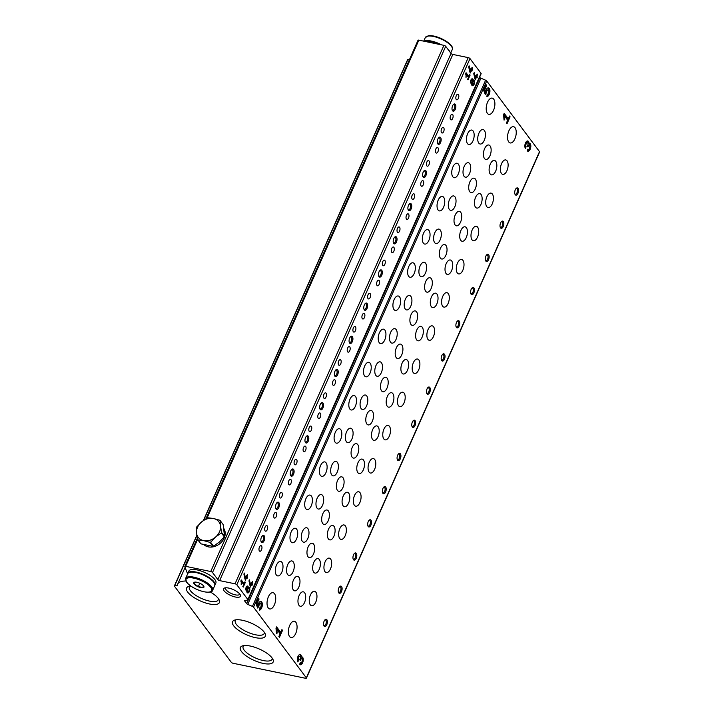 <?xml version="1.0" encoding="UTF-8"?>
<svg xmlns="http://www.w3.org/2000/svg" width="714" height="714" viewBox="0 0 714 714"><rect width="100%" height="100%" fill="white"/><g stroke="black" fill="none" stroke-linecap="round" stroke-linejoin="round"><path stroke-width="1.07" d="M267.25 525.95A2.856 1.41 -78.3 0 1 267.402 529.252A2.856 1.41 -78.3 0 1 265.59 531.198A2.856 1.41 -78.3 0 1 264.787 528.11A2.856 1.41 -78.3 0 1 266.75 525.602A2.856 1.41 -78.3 0 1 267.25 525.95M355.483 326.851A2.856 1.41 -78.3 0 1 355.634 330.154A2.856 1.41 -78.3 0 1 353.814 332.099A2.856 1.41 -78.3 0 1 353.011 329.011A2.856 1.41 -78.3 0 1 354.974 326.503A2.856 1.41 -78.3 0 1 355.483 326.851M340.774 360.034A2.856 1.41 -78.3 0 1 340.926 363.337A2.856 1.41 -78.3 0 1 339.114 365.282A2.856 1.41 -78.3 0 1 338.311 362.194A2.856 1.41 -78.3 0 1 340.275 359.686A2.856 1.41 -78.3 0 1 340.774 360.034M326.075 393.218A2.856 1.41 -78.3 0 1 326.218 396.52A2.856 1.41 -78.3 0 1 324.406 398.466A2.856 1.41 -78.3 0 1 323.603 395.377A2.856 1.41 -78.3 0 1 325.566 392.87A2.856 1.41 -78.3 0 1 326.075 393.218M311.366 426.401A2.856 1.41 -78.3 0 1 311.518 429.703A2.856 1.41 -78.3 0 1 309.706 431.649A2.856 1.41 -78.3 0 1 308.903 428.561A2.856 1.41 -78.3 0 1 310.867 426.053A2.856 1.41 -78.3 0 1 311.366 426.401M296.667 459.584A2.856 1.41 -78.3 0 1 296.81 462.886A2.856 1.41 -78.3 0 1 294.998 464.832A2.856 1.41 -78.3 0 1 294.195 461.744A2.856 1.41 -78.3 0 1 296.158 459.236A2.856 1.41 -78.3 0 1 296.667 459.584M281.959 492.767A2.856 1.41 -78.3 0 1 282.11 496.069A2.856 1.41 -78.3 0 1 280.29 498.015A2.856 1.41 -78.3 0 1 279.486 494.927A2.856 1.41 -78.3 0 1 281.45 492.419A2.856 1.41 -78.3 0 1 281.959 492.767M239.663 593.923A7.622 2.66 23.9 0 1 239.574 594.262A7.622 2.66 23.9 0 1 231.532 593.602A7.622 2.66 23.9 0 1 225.642 588.086A7.622 2.66 23.9 0 1 225.838 587.792M480.879 73.872A1.473 0.518 -156.1 0 0 481.138 73.72A1.473 0.518 -156.1 0 0 481.049 73.381L469.999 58.593A1.473 0.518 -156.1 0 0 468.214 57.62L452.828 54.434A1.473 0.518 -156.1 0 1 451.034 53.452L217.859 579.643L212.522 572.503A1.473 0.518 -156.1 0 0 210.737 571.53L185.658 566.327A1.473 0.518 -156.1 0 0 184.837 566.452A1.473 0.518 -156.1 0 0 184.846 566.621A442.564 154.26 -156.1 0 0 187.648 573.877M451.034 53.452L445.697 46.312A1.473 0.518 -156.1 0 0 443.912 45.339L418.832 40.145A1.473 0.518 -156.1 0 0 418.02 40.261A1.473 0.518 -156.1 0 0 418.02 40.43M185.872 581.035A27.659 9.639 -156.1 0 0 177.715 584.079A27.659 9.639 -156.1 0 0 177.429 585.159A1.473 0.518 -156.1 0 1 177.42 585.221A1.473 0.518 -156.1 0 1 177.161 585.373L174.662 585.775A1.473 0.518 -156.1 0 0 174.403 585.917A1.473 0.518 -156.1 0 0 174.493 586.256L231.282 662.297A1.473 0.518 -156.1 0 0 233.076 663.27L305.61 678.3A1.473 0.518 -156.1 0 0 306.422 678.184A1.473 0.518 -156.1 0 0 306.333 677.845L253.532 607.15A1.473 0.518 -156.1 0 0 252.435 606.4L247.749 604.383A1.473 0.518 -156.1 0 1 246.66 603.633L244.697 601.01A1.473 0.518 -156.1 0 1 244.599 600.67A1.473 0.518 -156.1 0 1 244.857 600.519L247.704 600.063A1.473 0.518 -156.1 0 0 247.963 599.912A1.473 0.518 -156.1 0 0 247.874 599.573L236.825 584.784A1.473 0.518 -156.1 0 0 235.031 583.811L219.644 580.616A1.473 0.518 -156.1 0 1 217.859 579.643M409.577 59.298L407.837 59.583A1.473 0.518 -156.1 0 0 407.578 59.735L203.401 520.479M306.422 678.184L539.597 151.993A1.473 0.518 -156.1 0 0 539.507 151.654L486.707 80.959A1.473 0.518 -156.1 0 0 485.618 80.209L480.924 78.192L247.749 604.383M527.173 150.725A4.034 1.99 101.7 0 0 527.887 151.225A4.034 1.99 101.7 0 0 530.663 147.673A4.034 1.99 101.7 0 0 529.529 143.318A4.034 1.99 101.7 0 0 529.056 143.327A4.034 1.99 101.7 0 0 527.771 140.97A4.034 1.99 101.7 0 0 525.209 143.719A4.034 1.99 101.7 0 0 525.424 148.378L526.138 146.763A2.151 1.062 101.7 0 1 526.022 144.282A2.151 1.062 101.7 0 1 527.396 142.809A2.151 1.062 101.7 0 1 527.771 143.077A1.615 0.794 101.7 0 1 527.744 145.245L527.334 146.165L527.923 146.95L528.333 146.022A1.615 0.794 101.7 0 1 529.244 145.228A1.615 0.794 101.7 0 1 529.529 145.424A2.151 1.062 101.7 0 1 529.636 147.914A2.151 1.062 101.7 0 1 528.271 149.378A2.151 1.062 101.7 0 1 527.887 149.11L527.173 150.725M504.191 113.339L503.575 114.722L504.048 120.113L504.736 119.55L504.414 115.838L507.663 120.193L506.44 122.969L507.02 123.745L510.091 116.828L509.51 116.043L508.279 118.81L504.191 113.339M486.073 84.663L483.619 90.205L485.252 94.471L486.484 92.677A2.151 1.062 101.7 0 1 488.046 90.125A2.151 1.062 101.7 0 1 488.644 92.454A2.151 1.062 101.7 0 1 487.171 94.346A2.151 1.062 101.7 0 1 487.135 94.337L486.903 96.604A4.445 2.196 101.7 0 0 489.795 92.49A4.445 2.196 101.7 0 0 488.51 87.884A4.445 2.196 101.7 0 0 485.44 91.883L484.681 89.902L486.653 85.448L486.073 84.663M299.603 664.279A4.034 1.99 101.7 0 0 300.317 664.77A4.034 1.99 101.7 0 0 303.093 661.218A4.034 1.99 101.7 0 0 301.951 656.862A4.034 1.99 101.7 0 0 301.486 656.871A4.034 1.99 101.7 0 0 300.201 654.515A4.034 1.99 101.7 0 0 297.64 657.264A4.034 1.99 101.7 0 0 297.845 661.932L298.568 660.316A2.151 1.062 101.7 0 1 298.452 657.826A2.151 1.062 101.7 0 1 299.818 656.362A2.151 1.062 101.7 0 1 300.201 656.621A1.615 0.794 101.7 0 1 300.175 658.79L299.764 659.709L300.344 660.495L300.755 659.575A1.615 0.794 101.7 0 1 301.665 658.772A1.615 0.794 101.7 0 1 301.951 658.968A2.151 1.062 101.7 0 1 302.067 661.459A2.151 1.062 101.7 0 1 300.701 662.922A2.151 1.062 101.7 0 1 300.317 662.663L299.603 664.279M276.613 626.883L276.006 628.266L276.479 633.666L277.166 633.104L276.836 629.382L280.093 633.746L278.862 636.513L279.451 637.299L282.521 630.373L281.932 629.596L280.709 632.363L276.613 626.883M258.495 598.216L256.04 603.749L257.674 608.025L258.905 606.222A2.151 1.062 101.7 0 1 260.467 603.678A2.151 1.062 101.7 0 1 261.074 605.999A2.151 1.062 101.7 0 1 259.593 607.891L259.325 610.158A4.445 2.196 101.7 0 0 262.216 606.034A4.445 2.196 101.7 0 0 260.931 601.438A4.445 2.196 101.7 0 0 257.861 605.436L257.111 603.455L259.084 599.001L258.495 598.216M274.524 593.718A8.3 4.097 -78.3 0 1 274.961 603.312A8.3 4.097 -78.3 0 1 269.696 608.953A8.3 4.097 -78.3 0 1 267.366 600.001A8.3 4.097 -78.3 0 1 273.06 592.709A8.3 4.097 -78.3 0 1 274.524 593.718M493.695 99.13A8.3 4.097 -78.3 0 1 494.133 108.724A8.3 4.097 -78.3 0 1 488.867 114.374A8.3 4.097 -78.3 0 1 486.537 105.413A8.3 4.097 -78.3 0 1 492.232 98.121A8.3 4.097 -78.3 0 1 493.695 99.13M515.044 127.717A8.3 4.097 -78.3 0 1 515.472 137.302A8.3 4.097 -78.3 0 1 510.207 142.952A8.3 4.097 -78.3 0 1 507.877 133.991A8.3 4.097 -78.3 0 1 513.58 126.699A8.3 4.097 -78.3 0 1 515.044 127.717M295.873 622.305A8.3 4.097 -78.3 0 1 296.31 631.89A8.3 4.097 -78.3 0 1 291.035 637.54A8.3 4.097 -78.3 0 1 288.706 628.579A8.3 4.097 -78.3 0 1 294.409 621.287A8.3 4.097 -78.3 0 1 295.873 622.305M307.921 528.663A7.372 3.641 -78.3 0 1 308.314 537.187A7.372 3.641 -78.3 0 1 303.628 542.212A7.372 3.641 -78.3 0 1 301.558 534.25A7.372 3.641 -78.3 0 1 306.618 527.762A7.372 3.641 -78.3 0 1 307.921 528.663M322.63 495.48A7.372 3.641 -78.3 0 1 323.014 504.004A7.372 3.641 -78.3 0 1 318.337 509.028A7.372 3.641 -78.3 0 1 316.266 501.067A7.372 3.641 -78.3 0 1 321.327 494.579A7.372 3.641 -78.3 0 1 322.63 495.48M337.338 462.297A7.372 3.641 -78.3 0 1 337.722 470.821A7.372 3.641 -78.3 0 1 333.036 475.845A7.372 3.641 -78.3 0 1 330.966 467.884A7.372 3.641 -78.3 0 1 336.026 461.396A7.372 3.641 -78.3 0 1 337.338 462.297M352.038 429.114A7.372 3.641 -78.3 0 1 352.421 437.637A7.372 3.641 -78.3 0 1 347.745 442.662A7.372 3.641 -78.3 0 1 345.674 434.701A7.372 3.641 -78.3 0 1 350.735 428.213A7.372 3.641 -78.3 0 1 352.038 429.114M366.746 395.931A7.372 3.641 -78.3 0 1 367.13 404.454A7.372 3.641 -78.3 0 1 362.444 409.479A7.372 3.641 -78.3 0 1 360.374 401.518A7.372 3.641 -78.3 0 1 365.443 395.029A7.372 3.641 -78.3 0 1 366.746 395.931M381.446 362.748A7.372 3.641 -78.3 0 1 381.829 371.271A7.372 3.641 -78.3 0 1 377.153 376.296A7.372 3.641 -78.3 0 1 375.082 368.335A7.372 3.641 -78.3 0 1 380.143 361.846A7.372 3.641 -78.3 0 1 381.446 362.748M396.154 329.565A7.372 3.641 -78.3 0 1 396.538 338.088A7.372 3.641 -78.3 0 1 391.861 343.113A7.372 3.641 -78.3 0 1 389.782 335.152A7.372 3.641 -78.3 0 1 394.851 328.663A7.372 3.641 -78.3 0 1 396.154 329.565M410.862 296.381A7.372 3.641 -78.3 0 1 411.246 304.905A7.372 3.641 -78.3 0 1 406.561 309.93A7.372 3.641 -78.3 0 1 404.49 301.968A7.372 3.641 -78.3 0 1 409.55 295.48A7.372 3.641 -78.3 0 1 410.862 296.381M425.562 263.198A7.372 3.641 -78.3 0 1 425.946 271.722A7.372 3.641 -78.3 0 1 421.269 276.746A7.372 3.641 -78.3 0 1 419.198 268.785A7.372 3.641 -78.3 0 1 424.259 262.297A7.372 3.641 -78.3 0 1 425.562 263.198M440.27 230.015A7.372 3.641 -78.3 0 1 440.654 238.538A7.372 3.641 -78.3 0 1 435.968 243.563A7.372 3.641 -78.3 0 1 433.898 235.602A7.372 3.641 -78.3 0 1 438.967 229.114A7.372 3.641 -78.3 0 1 440.27 230.015M454.97 196.832A7.372 3.641 -78.3 0 1 455.353 205.355A7.372 3.641 -78.3 0 1 450.677 210.38A7.372 3.641 -78.3 0 1 448.606 202.419A7.372 3.641 -78.3 0 1 453.667 195.931A7.372 3.641 -78.3 0 1 454.97 196.832M469.678 163.649A7.372 3.641 -78.3 0 1 470.062 172.172A7.372 3.641 -78.3 0 1 465.376 177.197A7.372 3.641 -78.3 0 1 463.306 169.236A7.372 3.641 -78.3 0 1 468.375 162.747A7.372 3.641 -78.3 0 1 469.678 163.649M484.387 130.466A7.372 3.641 -78.3 0 1 484.77 138.989A7.372 3.641 -78.3 0 1 480.085 144.014A7.372 3.641 -78.3 0 1 478.014 136.053A7.372 3.641 -78.3 0 1 483.075 129.564A7.372 3.641 -78.3 0 1 484.387 130.466M293.222 561.847A7.372 3.641 -78.3 0 1 293.606 570.37A7.372 3.641 -78.3 0 1 288.92 575.395A7.372 3.641 -78.3 0 1 286.849 567.434A7.372 3.641 -78.3 0 1 291.919 560.945A7.372 3.641 -78.3 0 1 293.222 561.847M296.649 529.172A7.372 3.641 -78.3 0 1 297.033 537.696A7.372 3.641 -78.3 0 1 292.347 542.72A7.372 3.641 -78.3 0 1 290.277 534.759A7.372 3.641 -78.3 0 1 295.346 528.271A7.372 3.641 -78.3 0 1 296.649 529.172M311.349 495.989A7.372 3.641 -78.3 0 1 311.732 504.512A7.372 3.641 -78.3 0 1 307.056 509.537A7.372 3.641 -78.3 0 1 304.985 501.576A7.372 3.641 -78.3 0 1 310.046 495.088A7.372 3.641 -78.3 0 1 311.349 495.989M326.057 462.806A7.372 3.641 -78.3 0 1 326.441 471.329A7.372 3.641 -78.3 0 1 321.755 476.354A7.372 3.641 -78.3 0 1 319.685 468.393A7.372 3.641 -78.3 0 1 324.754 461.904A7.372 3.641 -78.3 0 1 326.057 462.806M340.757 429.623A7.372 3.641 -78.3 0 1 341.149 438.146A7.372 3.641 -78.3 0 1 336.464 443.171A7.372 3.641 -78.3 0 1 334.393 435.21A7.372 3.641 -78.3 0 1 339.453 428.721A7.372 3.641 -78.3 0 1 340.757 429.623M355.465 396.44A7.372 3.641 -78.3 0 1 355.849 404.963A7.372 3.641 -78.3 0 1 351.172 409.988A7.372 3.641 -78.3 0 1 349.101 402.027A7.372 3.641 -78.3 0 1 354.162 395.538A7.372 3.641 -78.3 0 1 355.465 396.44M370.173 363.256A7.372 3.641 -78.3 0 1 370.557 371.78A7.372 3.641 -78.3 0 1 365.871 376.805A7.372 3.641 -78.3 0 1 363.801 368.843A7.372 3.641 -78.3 0 1 368.87 362.355A7.372 3.641 -78.3 0 1 370.173 363.256M384.873 330.073A7.372 3.641 -78.3 0 1 385.257 338.597A7.372 3.641 -78.3 0 1 380.58 343.621A7.372 3.641 -78.3 0 1 378.509 335.66A7.372 3.641 -78.3 0 1 383.57 329.172A7.372 3.641 -78.3 0 1 384.873 330.073M399.581 296.89A7.372 3.641 -78.3 0 1 399.965 305.413A7.372 3.641 -78.3 0 1 395.279 310.438A7.372 3.641 -78.3 0 1 393.209 302.477A7.372 3.641 -78.3 0 1 398.278 295.989A7.372 3.641 -78.3 0 1 399.581 296.89M414.281 263.707A7.372 3.641 -78.3 0 1 414.673 272.23A7.372 3.641 -78.3 0 1 409.988 277.255A7.372 3.641 -78.3 0 1 407.917 269.294A7.372 3.641 -78.3 0 1 412.978 262.806A7.372 3.641 -78.3 0 1 414.281 263.707M428.989 230.524A7.372 3.641 -78.3 0 1 429.373 239.047A7.372 3.641 -78.3 0 1 424.696 244.072A7.372 3.641 -78.3 0 1 422.626 236.111A7.372 3.641 -78.3 0 1 427.686 229.622A7.372 3.641 -78.3 0 1 428.989 230.524M443.697 197.341A7.372 3.641 -78.3 0 1 444.081 205.864A7.372 3.641 -78.3 0 1 439.396 210.889A7.372 3.641 -78.3 0 1 437.325 202.928A7.372 3.641 -78.3 0 1 442.385 196.439A7.372 3.641 -78.3 0 1 443.697 197.341M458.397 164.158A7.372 3.641 -78.3 0 1 458.781 172.681A7.372 3.641 -78.3 0 1 454.104 177.706A7.372 3.641 -78.3 0 1 452.033 169.745A7.372 3.641 -78.3 0 1 457.094 163.256A7.372 3.641 -78.3 0 1 458.397 164.158M473.105 130.974A7.372 3.641 -78.3 0 1 473.489 139.498A7.372 3.641 -78.3 0 1 468.803 144.523A7.372 3.641 -78.3 0 1 466.733 136.561A7.372 3.641 -78.3 0 1 471.802 130.073A7.372 3.641 -78.3 0 1 473.105 130.974M281.941 562.355A7.372 3.641 -78.3 0 1 282.325 570.879A7.372 3.641 -78.3 0 1 277.648 575.903A7.372 3.641 -78.3 0 1 275.577 567.942A7.372 3.641 -78.3 0 1 280.638 561.454A7.372 3.641 -78.3 0 1 281.941 562.355M330.609 559.035A7.372 3.641 -78.3 0 1 330.993 567.559A7.372 3.641 -78.3 0 1 326.307 572.574A7.372 3.641 -78.3 0 1 324.236 564.613A7.372 3.641 -78.3 0 1 329.297 558.134A7.372 3.641 -78.3 0 1 330.609 559.035M345.308 525.852A7.372 3.641 -78.3 0 1 345.692 534.375A7.372 3.641 -78.3 0 1 341.015 539.391A7.372 3.641 -78.3 0 1 338.945 531.43A7.372 3.641 -78.3 0 1 344.005 524.951A7.372 3.641 -78.3 0 1 345.308 525.852M360.017 492.669A7.372 3.641 -78.3 0 1 360.4 501.192A7.372 3.641 -78.3 0 1 355.715 506.208A7.372 3.641 -78.3 0 1 353.644 498.247A7.372 3.641 -78.3 0 1 358.714 491.767A7.372 3.641 -78.3 0 1 360.017 492.669M374.716 459.486A7.372 3.641 -78.3 0 1 375.109 468.009A7.372 3.641 -78.3 0 1 370.423 473.025A7.372 3.641 -78.3 0 1 368.353 465.064A7.372 3.641 -78.3 0 1 373.413 458.584A7.372 3.641 -78.3 0 1 374.716 459.486M389.425 426.303A7.372 3.641 -78.3 0 1 389.808 434.826A7.372 3.641 -78.3 0 1 385.132 439.842A7.372 3.641 -78.3 0 1 383.061 431.881A7.372 3.641 -78.3 0 1 388.121 425.401A7.372 3.641 -78.3 0 1 389.425 426.303M404.133 393.119A7.372 3.641 -78.3 0 1 404.517 401.643A7.372 3.641 -78.3 0 1 399.831 406.659A7.372 3.641 -78.3 0 1 397.76 398.698A7.372 3.641 -78.3 0 1 402.821 392.218A7.372 3.641 -78.3 0 1 404.133 393.119M418.832 359.936A7.372 3.641 -78.3 0 1 419.216 368.46A7.372 3.641 -78.3 0 1 414.539 373.476A7.372 3.641 -78.3 0 1 412.469 365.514A7.372 3.641 -78.3 0 1 417.529 359.035A7.372 3.641 -78.3 0 1 418.832 359.936M433.541 326.753A7.372 3.641 -78.3 0 1 433.925 335.277A7.372 3.641 -78.3 0 1 429.239 340.292A7.372 3.641 -78.3 0 1 427.168 332.331A7.372 3.641 -78.3 0 1 432.238 325.852A7.372 3.641 -78.3 0 1 433.541 326.753M448.24 293.57A7.372 3.641 -78.3 0 1 448.624 302.093A7.372 3.641 -78.3 0 1 443.947 307.109A7.372 3.641 -78.3 0 1 441.877 299.148A7.372 3.641 -78.3 0 1 446.937 292.669A7.372 3.641 -78.3 0 1 448.24 293.57M462.949 260.387A7.372 3.641 -78.3 0 1 463.332 268.91A7.372 3.641 -78.3 0 1 458.647 273.926A7.372 3.641 -78.3 0 1 456.576 265.965A7.372 3.641 -78.3 0 1 461.646 259.485A7.372 3.641 -78.3 0 1 462.949 260.387M477.657 227.204A7.372 3.641 -78.3 0 1 478.041 235.727A7.372 3.641 -78.3 0 1 473.355 240.743A7.372 3.641 -78.3 0 1 471.285 232.782A7.372 3.641 -78.3 0 1 476.345 226.302A7.372 3.641 -78.3 0 1 477.657 227.204M492.357 194.021A7.372 3.641 -78.3 0 1 492.74 202.544A7.372 3.641 -78.3 0 1 488.064 207.56A7.372 3.641 -78.3 0 1 485.993 199.599A7.372 3.641 -78.3 0 1 491.054 193.119A7.372 3.641 -78.3 0 1 492.357 194.021M507.065 160.837A7.372 3.641 -78.3 0 1 507.449 169.361A7.372 3.641 -78.3 0 1 502.763 174.377A7.372 3.641 -78.3 0 1 500.692 166.416A7.372 3.641 -78.3 0 1 505.762 159.936A7.372 3.641 -78.3 0 1 507.065 160.837M315.9 592.218A7.372 3.641 -78.3 0 1 316.284 600.742A7.372 3.641 -78.3 0 1 311.607 605.758A7.372 3.641 -78.3 0 1 309.537 597.796A7.372 3.641 -78.3 0 1 314.597 591.317A7.372 3.641 -78.3 0 1 315.9 592.218M319.328 559.544A7.372 3.641 -78.3 0 1 319.711 568.067A7.372 3.641 -78.3 0 1 315.026 573.083A7.372 3.641 -78.3 0 1 312.955 565.122A7.372 3.641 -78.3 0 1 318.025 558.643A7.372 3.641 -78.3 0 1 319.328 559.544M334.036 526.361A7.372 3.641 -78.3 0 1 334.42 534.884A7.372 3.641 -78.3 0 1 329.734 539.9A7.372 3.641 -78.3 0 1 327.664 531.939A7.372 3.641 -78.3 0 1 332.724 525.459A7.372 3.641 -78.3 0 1 334.036 526.361M348.735 493.178A7.372 3.641 -78.3 0 1 349.119 501.701A7.372 3.641 -78.3 0 1 344.443 506.717A7.372 3.641 -78.3 0 1 342.372 498.756A7.372 3.641 -78.3 0 1 347.432 492.276A7.372 3.641 -78.3 0 1 348.735 493.178M363.444 459.994A7.372 3.641 -78.3 0 1 363.828 468.518A7.372 3.641 -78.3 0 1 359.142 473.534A7.372 3.641 -78.3 0 1 357.071 465.573A7.372 3.641 -78.3 0 1 362.141 459.093A7.372 3.641 -78.3 0 1 363.444 459.994M378.143 426.811A7.372 3.641 -78.3 0 1 378.527 435.335A7.372 3.641 -78.3 0 1 373.85 440.351A7.372 3.641 -78.3 0 1 371.78 432.389A7.372 3.641 -78.3 0 1 376.84 425.91A7.372 3.641 -78.3 0 1 378.143 426.811M392.852 393.628A7.372 3.641 -78.3 0 1 393.236 402.152A7.372 3.641 -78.3 0 1 388.55 407.167A7.372 3.641 -78.3 0 1 386.479 399.206A7.372 3.641 -78.3 0 1 391.549 392.727A7.372 3.641 -78.3 0 1 392.852 393.628M407.551 360.445A7.372 3.641 -78.3 0 1 407.944 368.968A7.372 3.641 -78.3 0 1 403.258 373.984A7.372 3.641 -78.3 0 1 401.188 366.023A7.372 3.641 -78.3 0 1 406.248 359.544A7.372 3.641 -78.3 0 1 407.551 360.445M422.26 327.262A7.372 3.641 -78.3 0 1 422.643 335.785A7.372 3.641 -78.3 0 1 417.967 340.801A7.372 3.641 -78.3 0 1 415.896 332.84A7.372 3.641 -78.3 0 1 420.957 326.36A7.372 3.641 -78.3 0 1 422.26 327.262M436.968 294.079A7.372 3.641 -78.3 0 1 437.352 302.602A7.372 3.641 -78.3 0 1 432.666 307.618A7.372 3.641 -78.3 0 1 430.596 299.657A7.372 3.641 -78.3 0 1 435.656 293.177A7.372 3.641 -78.3 0 1 436.968 294.079M451.667 260.896A7.372 3.641 -78.3 0 1 452.051 269.419A7.372 3.641 -78.3 0 1 447.375 274.435A7.372 3.641 -78.3 0 1 445.304 266.474A7.372 3.641 -78.3 0 1 450.364 259.994A7.372 3.641 -78.3 0 1 451.667 260.896M466.376 227.712A7.372 3.641 -78.3 0 1 466.76 236.236A7.372 3.641 -78.3 0 1 462.074 241.252A7.372 3.641 -78.3 0 1 460.003 233.291A7.372 3.641 -78.3 0 1 465.073 226.811A7.372 3.641 -78.3 0 1 466.376 227.712M481.075 194.529A7.372 3.641 -78.3 0 1 481.459 203.053A7.372 3.641 -78.3 0 1 476.782 208.069A7.372 3.641 -78.3 0 1 474.712 200.107A7.372 3.641 -78.3 0 1 479.772 193.628A7.372 3.641 -78.3 0 1 481.075 194.529M495.784 161.346A7.372 3.641 -78.3 0 1 496.168 169.87A7.372 3.641 -78.3 0 1 491.491 174.885A7.372 3.641 -78.3 0 1 489.411 166.924A7.372 3.641 -78.3 0 1 494.481 160.445A7.372 3.641 -78.3 0 1 495.784 161.346M304.619 592.727A7.372 3.641 -78.3 0 1 305.003 601.25A7.372 3.641 -78.3 0 1 300.326 606.266A7.372 3.641 -78.3 0 1 298.256 598.305A7.372 3.641 -78.3 0 1 303.316 591.826A7.372 3.641 -78.3 0 1 304.619 592.727M313.624 544.104A7.372 3.641 -78.3 0 1 314.008 552.627A7.372 3.641 -78.3 0 1 309.332 557.643A7.372 3.641 -78.3 0 1 307.261 549.682A7.372 3.641 -78.3 0 1 312.321 543.202A7.372 3.641 -78.3 0 1 313.624 544.104M328.333 510.921A7.372 3.641 -78.3 0 1 328.717 519.444A7.372 3.641 -78.3 0 1 324.031 524.46A7.372 3.641 -78.3 0 1 321.96 516.499A7.372 3.641 -78.3 0 1 327.03 510.019A7.372 3.641 -78.3 0 1 328.333 510.921M343.032 477.737A7.372 3.641 -78.3 0 1 343.416 486.261A7.372 3.641 -78.3 0 1 338.739 491.277A7.372 3.641 -78.3 0 1 336.669 483.316A7.372 3.641 -78.3 0 1 341.729 476.836A7.372 3.641 -78.3 0 1 343.032 477.737M357.741 444.554A7.372 3.641 -78.3 0 1 358.125 453.078A7.372 3.641 -78.3 0 1 353.439 458.093A7.372 3.641 -78.3 0 1 351.368 450.132A7.372 3.641 -78.3 0 1 356.438 443.653A7.372 3.641 -78.3 0 1 357.741 444.554M372.449 411.371A7.372 3.641 -78.3 0 1 372.833 419.894A7.372 3.641 -78.3 0 1 368.147 424.91A7.372 3.641 -78.3 0 1 366.077 416.949A7.372 3.641 -78.3 0 1 371.137 410.47A7.372 3.641 -78.3 0 1 372.449 411.371M387.149 378.188A7.372 3.641 -78.3 0 1 387.532 386.711A7.372 3.641 -78.3 0 1 382.856 391.727A7.372 3.641 -78.3 0 1 380.785 383.766A7.372 3.641 -78.3 0 1 385.846 377.287A7.372 3.641 -78.3 0 1 387.149 378.188M401.857 345.005A7.372 3.641 -78.3 0 1 402.241 353.528A7.372 3.641 -78.3 0 1 397.555 358.544A7.372 3.641 -78.3 0 1 395.485 350.583A7.372 3.641 -78.3 0 1 400.554 344.103A7.372 3.641 -78.3 0 1 401.857 345.005M416.557 311.822A7.372 3.641 -78.3 0 1 416.94 320.345A7.372 3.641 -78.3 0 1 412.264 325.361A7.372 3.641 -78.3 0 1 410.193 317.4A7.372 3.641 -78.3 0 1 415.253 310.92A7.372 3.641 -78.3 0 1 416.557 311.822M431.265 278.638A7.372 3.641 -78.3 0 1 431.649 287.162A7.372 3.641 -78.3 0 1 426.963 292.178A7.372 3.641 -78.3 0 1 424.892 284.217A7.372 3.641 -78.3 0 1 429.962 277.737A7.372 3.641 -78.3 0 1 431.265 278.638M445.973 245.455A7.372 3.641 -78.3 0 1 446.357 253.979A7.372 3.641 -78.3 0 1 441.671 258.995A7.372 3.641 -78.3 0 1 439.601 251.033A7.372 3.641 -78.3 0 1 444.661 244.554A7.372 3.641 -78.3 0 1 445.973 245.455M460.673 212.272A7.372 3.641 -78.3 0 1 461.057 220.796A7.372 3.641 -78.3 0 1 456.38 225.811A7.372 3.641 -78.3 0 1 454.309 217.85A7.372 3.641 -78.3 0 1 459.37 211.371A7.372 3.641 -78.3 0 1 460.673 212.272M475.381 179.089A7.372 3.641 -78.3 0 1 475.765 187.612A7.372 3.641 -78.3 0 1 471.079 192.628A7.372 3.641 -78.3 0 1 469.009 184.667A7.372 3.641 -78.3 0 1 474.078 178.188A7.372 3.641 -78.3 0 1 475.381 179.089M490.081 145.906A7.372 3.641 -78.3 0 1 490.464 154.429A7.372 3.641 -78.3 0 1 485.788 159.445A7.372 3.641 -78.3 0 1 483.717 151.484A7.372 3.641 -78.3 0 1 488.778 145.004A7.372 3.641 -78.3 0 1 490.081 145.906M298.925 577.287A7.372 3.641 -78.3 0 1 299.309 585.81A7.372 3.641 -78.3 0 1 294.623 590.826A7.372 3.641 -78.3 0 1 292.553 582.865A7.372 3.641 -78.3 0 1 297.613 576.385A7.372 3.641 -78.3 0 1 298.925 577.287M341.578 586.56A3.686 1.821 -78.3 0 1 341.372 591.799A3.686 1.821 -78.3 0 1 338.543 592.486A3.686 1.821 -78.3 0 1 339.775 586.542A3.686 1.821 -78.3 0 1 341.578 586.56M356.277 553.377A3.686 1.821 -78.3 0 1 356.072 558.616A3.686 1.821 -78.3 0 1 353.252 559.303A3.686 1.821 -78.3 0 1 354.483 553.359A3.686 1.821 -78.3 0 1 356.277 553.377M370.985 520.194A3.686 1.821 -78.3 0 1 370.78 525.433A3.686 1.821 -78.3 0 1 367.96 526.12A3.686 1.821 -78.3 0 1 369.192 520.176A3.686 1.821 -78.3 0 1 370.985 520.194M385.694 487.01A3.686 1.821 -78.3 0 1 385.489 492.249A3.686 1.821 -78.3 0 1 382.659 492.937A3.686 1.821 -78.3 0 1 383.891 486.993A3.686 1.821 -78.3 0 1 385.694 487.01M400.393 453.827A3.686 1.821 -78.3 0 1 400.188 459.066A3.686 1.821 -78.3 0 1 397.368 459.754A3.686 1.821 -78.3 0 1 398.599 453.809A3.686 1.821 -78.3 0 1 400.393 453.827M415.102 420.644A3.686 1.821 -78.3 0 1 414.896 425.883A3.686 1.821 -78.3 0 1 412.067 426.57A3.686 1.821 -78.3 0 1 413.299 420.626A3.686 1.821 -78.3 0 1 415.102 420.644M429.801 387.461A3.686 1.821 -78.3 0 1 429.596 392.7A3.686 1.821 -78.3 0 1 426.776 393.387A3.686 1.821 -78.3 0 1 428.007 387.443A3.686 1.821 -78.3 0 1 429.801 387.461M444.51 354.278A3.686 1.821 -78.3 0 1 444.304 359.517A3.686 1.821 -78.3 0 1 441.484 360.204A3.686 1.821 -78.3 0 1 442.716 354.26A3.686 1.821 -78.3 0 1 444.51 354.278M459.218 321.095A3.686 1.821 -78.3 0 1 459.004 326.334A3.686 1.821 -78.3 0 1 456.184 327.021A3.686 1.821 -78.3 0 1 457.415 321.077A3.686 1.821 -78.3 0 1 459.218 321.095M473.917 287.912A3.686 1.821 -78.3 0 1 473.712 293.151A3.686 1.821 -78.3 0 1 470.892 293.838A3.686 1.821 -78.3 0 1 472.124 287.894A3.686 1.821 -78.3 0 1 473.917 287.912M488.626 254.728A3.686 1.821 -78.3 0 1 488.421 259.967A3.686 1.821 -78.3 0 1 485.591 260.655A3.686 1.821 -78.3 0 1 486.823 254.711A3.686 1.821 -78.3 0 1 488.626 254.728M503.325 221.545A3.686 1.821 -78.3 0 1 503.12 226.784A3.686 1.821 -78.3 0 1 500.3 227.471A3.686 1.821 -78.3 0 1 501.531 221.527A3.686 1.821 -78.3 0 1 503.325 221.545M518.034 188.362A3.686 1.821 -78.3 0 1 517.828 193.601A3.686 1.821 -78.3 0 1 515.008 194.288A3.686 1.821 -78.3 0 1 516.24 188.344A3.686 1.821 -78.3 0 1 518.034 188.362M326.869 619.743A3.686 1.821 -78.3 0 1 326.664 624.982A3.686 1.821 -78.3 0 1 323.844 625.669A3.686 1.821 -78.3 0 1 325.075 619.725A3.686 1.821 -78.3 0 1 326.869 619.743M479.612 77.157L479.835 77.442A1.473 0.518 -156.1 0 0 480.924 78.192M474.203 72.614L473.739 73.658L475.238 79.861L476.408 77.237L476.934 77.951L477.363 77.005L476.827 76.291L477.568 74.613L477.166 74.078L476.425 75.755L476.024 75.22L475.363 78.156L474.203 72.614M471.526 83.502A2.954 1.455 101.7 0 0 472.472 85.734A2.954 1.455 101.7 0 0 474.498 83.136A2.954 1.455 101.7 0 0 473.668 79.959A2.954 1.455 101.7 0 0 473.043 80.084A2.401 1.187 101.7 0 0 472.293 78.799A2.401 1.187 101.7 0 0 470.642 80.905A2.401 1.187 101.7 0 0 471.32 83.493A2.401 1.187 101.7 0 0 471.526 83.502L471.124 83.413M469.134 65.831L468.67 66.875L470.169 73.078L471.338 70.454L471.865 71.168L472.498 67.83L472.097 67.294L471.356 68.963L470.954 68.428L470.294 71.373L469.134 65.831M466.072 72.721L465.983 77.371L466.224 74.434L468.455 77.424L467.616 79.316L468.018 79.852L470.115 75.113L469.714 74.577L468.875 76.478L466.072 72.721M249.427 579.839L248.963 580.893L250.471 587.086L251.631 584.463L252.167 585.177L252.586 584.231L252.051 583.516L252.792 581.848L252.39 581.303L251.649 582.981L251.248 582.446L250.587 585.382L249.427 579.839M246.749 590.728A2.954 1.455 101.7 0 0 247.696 592.959A2.954 1.455 101.7 0 0 249.721 590.371A2.954 1.455 101.7 0 0 248.9 587.185A2.954 1.455 101.7 0 0 248.267 587.31A2.401 1.187 101.7 0 0 247.517 586.024A2.401 1.187 101.7 0 0 245.875 588.14A2.401 1.187 101.7 0 0 246.544 590.719A2.401 1.187 101.7 0 0 246.749 590.728L246.348 590.648M244.358 573.056L243.893 574.101L245.402 580.303L246.562 577.68L247.098 578.394L247.517 577.447L246.982 576.734L247.722 575.056L247.321 574.52L246.58 576.198L246.178 575.663L245.518 578.599L244.358 573.056M241.305 579.955L241.207 584.596L241.457 581.669L243.688 584.65L242.84 586.551L243.242 587.086L245.348 582.347L244.947 581.812L244.108 583.704L241.305 579.955M370.191 293.668A2.856 1.41 -78.3 0 1 370.334 296.97A2.856 1.41 -78.3 0 1 368.522 298.916A2.856 1.41 -78.3 0 1 367.719 295.828A2.856 1.41 -78.3 0 1 369.682 293.32A2.856 1.41 -78.3 0 1 370.191 293.668M384.891 260.485A2.856 1.41 -78.3 0 1 385.042 263.787A2.856 1.41 -78.3 0 1 383.231 265.733A2.856 1.41 -78.3 0 1 382.427 262.645A2.856 1.41 -78.3 0 1 384.382 260.137A2.856 1.41 -78.3 0 1 384.891 260.485M399.599 227.302A2.856 1.41 -78.3 0 1 399.742 230.604A2.856 1.41 -78.3 0 1 397.93 232.55A2.856 1.41 -78.3 0 1 397.127 229.462A2.856 1.41 -78.3 0 1 399.09 226.954A2.856 1.41 -78.3 0 1 399.599 227.302M414.298 194.119A2.856 1.41 -78.3 0 1 414.45 197.421A2.856 1.41 -78.3 0 1 412.638 199.367A2.856 1.41 -78.3 0 1 411.835 196.279A2.856 1.41 -78.3 0 1 413.799 193.771A2.856 1.41 -78.3 0 1 414.298 194.119M429.007 160.936A2.856 1.41 -78.3 0 1 429.159 164.238A2.856 1.41 -78.3 0 1 427.338 166.183A2.856 1.41 -78.3 0 1 426.535 163.095A2.856 1.41 -78.3 0 1 428.498 160.588A2.856 1.41 -78.3 0 1 429.007 160.936M443.706 127.752A2.856 1.41 -78.3 0 1 443.858 131.055A2.856 1.41 -78.3 0 1 442.046 133A2.856 1.41 -78.3 0 1 441.243 129.912A2.856 1.41 -78.3 0 1 443.207 127.404A2.856 1.41 -78.3 0 1 443.706 127.752M458.415 94.569A2.856 1.41 -78.3 0 1 458.566 97.872A2.856 1.41 -78.3 0 1 456.746 99.817A2.856 1.41 -78.3 0 1 455.951 96.729A2.856 1.41 -78.3 0 1 457.906 94.221A2.856 1.41 -78.3 0 1 458.415 94.569M276.256 512.831A2.856 1.41 -78.3 0 1 276.407 516.133A2.856 1.41 -78.3 0 1 274.595 518.078A2.856 1.41 -78.3 0 1 273.792 514.99A2.856 1.41 -78.3 0 1 275.756 512.474A2.856 1.41 -78.3 0 1 276.256 512.831M290.964 479.647A2.856 1.41 -78.3 0 1 291.107 482.95A2.856 1.41 -78.3 0 1 289.295 484.895A2.856 1.41 -78.3 0 1 288.492 481.807A2.856 1.41 -78.3 0 1 290.455 479.29A2.856 1.41 -78.3 0 1 290.964 479.647M305.663 446.464A2.856 1.41 -78.3 0 1 305.815 449.766A2.856 1.41 -78.3 0 1 304.003 451.712A2.856 1.41 -78.3 0 1 303.2 448.624A2.856 1.41 -78.3 0 1 305.164 446.107A2.856 1.41 -78.3 0 1 305.663 446.464M320.372 413.281A2.856 1.41 -78.3 0 1 320.524 416.583A2.856 1.41 -78.3 0 1 318.703 418.529A2.856 1.41 -78.3 0 1 317.9 415.441A2.856 1.41 -78.3 0 1 319.863 412.924A2.856 1.41 -78.3 0 1 320.372 413.281M335.08 380.098A2.856 1.41 -78.3 0 1 335.223 383.4A2.856 1.41 -78.3 0 1 333.411 385.346A2.856 1.41 -78.3 0 1 332.608 382.258A2.856 1.41 -78.3 0 1 334.571 379.741A2.856 1.41 -78.3 0 1 335.08 380.098M349.78 346.915A2.856 1.41 -78.3 0 1 349.931 350.217A2.856 1.41 -78.3 0 1 348.12 352.163A2.856 1.41 -78.3 0 1 347.316 349.075A2.856 1.41 -78.3 0 1 349.271 346.558A2.856 1.41 -78.3 0 1 349.78 346.915M364.488 313.732A2.856 1.41 -78.3 0 1 364.631 317.034A2.856 1.41 -78.3 0 1 362.819 318.979A2.856 1.41 -78.3 0 1 362.016 315.891A2.856 1.41 -78.3 0 1 363.979 313.375A2.856 1.41 -78.3 0 1 364.488 313.732M379.188 280.548A2.856 1.41 -78.3 0 1 379.339 283.851A2.856 1.41 -78.3 0 1 377.527 285.796A2.856 1.41 -78.3 0 1 376.724 282.708A2.856 1.41 -78.3 0 1 378.688 280.191A2.856 1.41 -78.3 0 1 379.188 280.548M393.896 247.365A2.856 1.41 -78.3 0 1 394.048 250.668A2.856 1.41 -78.3 0 1 392.227 252.613A2.856 1.41 -78.3 0 1 391.424 249.525A2.856 1.41 -78.3 0 1 393.387 247.008A2.856 1.41 -78.3 0 1 393.896 247.365M408.595 214.182A2.856 1.41 -78.3 0 1 408.747 217.484A2.856 1.41 -78.3 0 1 406.935 219.43A2.856 1.41 -78.3 0 1 406.132 216.342A2.856 1.41 -78.3 0 1 408.096 213.834A2.856 1.41 -78.3 0 1 408.595 214.182M423.304 180.999A2.856 1.41 -78.3 0 1 423.456 184.301A2.856 1.41 -78.3 0 1 421.635 186.247A2.856 1.41 -78.3 0 1 420.841 183.159A2.856 1.41 -78.3 0 1 422.795 180.651A2.856 1.41 -78.3 0 1 423.304 180.999M438.012 147.816A2.856 1.41 -78.3 0 1 438.155 151.118A2.856 1.41 -78.3 0 1 436.343 153.064A2.856 1.41 -78.3 0 1 435.54 149.976A2.856 1.41 -78.3 0 1 437.503 147.468A2.856 1.41 -78.3 0 1 438.012 147.816M452.712 114.633A2.856 1.41 -78.3 0 1 452.863 117.935A2.856 1.41 -78.3 0 1 451.052 119.881A2.856 1.41 -78.3 0 1 450.248 116.793A2.856 1.41 -78.3 0 1 452.212 114.285A2.856 1.41 -78.3 0 1 452.712 114.633M261.556 546.014A2.856 1.41 -78.3 0 1 261.699 549.316A2.856 1.41 -78.3 0 1 259.887 551.262A2.856 1.41 -78.3 0 1 259.084 548.173A2.856 1.41 -78.3 0 1 261.047 545.657A2.856 1.41 -78.3 0 1 261.556 546.014M278.871 502.611A3.686 1.821 -78.3 0 1 278.665 507.85A3.686 1.821 -78.3 0 1 275.845 508.529A3.686 1.821 -78.3 0 1 277.077 502.585A3.686 1.821 -78.3 0 1 278.871 502.611M293.579 469.428A3.686 1.821 -78.3 0 1 293.374 474.667A3.686 1.821 -78.3 0 1 290.544 475.346A3.686 1.821 -78.3 0 1 291.776 469.401A3.686 1.821 -78.3 0 1 293.579 469.428M308.278 436.245A3.686 1.821 -78.3 0 1 308.073 441.484A3.686 1.821 -78.3 0 1 305.253 442.162A3.686 1.821 -78.3 0 1 306.484 436.218A3.686 1.821 -78.3 0 1 308.278 436.245M322.987 403.062A3.686 1.821 -78.3 0 1 322.782 408.301A3.686 1.821 -78.3 0 1 319.961 408.979A3.686 1.821 -78.3 0 1 321.193 403.035A3.686 1.821 -78.3 0 1 322.987 403.062M337.695 369.879A3.686 1.821 -78.3 0 1 337.481 375.118A3.686 1.821 -78.3 0 1 334.661 375.796A3.686 1.821 -78.3 0 1 335.892 369.852A3.686 1.821 -78.3 0 1 337.695 369.879M352.395 336.696A3.686 1.821 -78.3 0 1 352.189 341.935A3.686 1.821 -78.3 0 1 349.369 342.613A3.686 1.821 -78.3 0 1 350.601 336.669A3.686 1.821 -78.3 0 1 352.395 336.696M367.103 303.512A3.686 1.821 -78.3 0 1 366.898 308.751A3.686 1.821 -78.3 0 1 364.069 309.43A3.686 1.821 -78.3 0 1 365.3 303.486A3.686 1.821 -78.3 0 1 367.103 303.512M381.803 270.329A3.686 1.821 -78.3 0 1 381.597 275.568A3.686 1.821 -78.3 0 1 378.777 276.247A3.686 1.821 -78.3 0 1 380.009 270.303A3.686 1.821 -78.3 0 1 381.803 270.329M396.511 237.146A3.686 1.821 -78.3 0 1 396.306 242.385A3.686 1.821 -78.3 0 1 393.485 243.063A3.686 1.821 -78.3 0 1 394.717 237.119A3.686 1.821 -78.3 0 1 396.511 237.146M411.219 203.963A3.686 1.821 -78.3 0 1 411.005 209.202A3.686 1.821 -78.3 0 1 408.185 209.88A3.686 1.821 -78.3 0 1 409.417 203.936A3.686 1.821 -78.3 0 1 411.219 203.963M425.919 170.78A3.686 1.821 -78.3 0 1 425.714 176.019A3.686 1.821 -78.3 0 1 422.893 176.697A3.686 1.821 -78.3 0 1 424.125 170.753A3.686 1.821 -78.3 0 1 425.919 170.78M440.627 137.597A3.686 1.821 -78.3 0 1 440.422 142.836A3.686 1.821 -78.3 0 1 437.593 143.514A3.686 1.821 -78.3 0 1 438.824 137.57A3.686 1.821 -78.3 0 1 440.627 137.597M455.327 104.414A3.686 1.821 -78.3 0 1 455.121 109.653A3.686 1.821 -78.3 0 1 452.301 110.331A3.686 1.821 -78.3 0 1 453.533 104.387A3.686 1.821 -78.3 0 1 455.327 104.414M264.171 535.795A3.686 1.821 -78.3 0 1 263.966 541.034A3.686 1.821 -78.3 0 1 261.137 541.712A3.686 1.821 -78.3 0 1 262.368 535.768A3.686 1.821 -78.3 0 1 264.171 535.795M210.327 592.004A17.939 6.256 23.9 0 1 219.171 599.912A17.939 6.256 23.9 0 1 200.464 601.01A17.939 6.256 23.9 0 1 188.719 586.417A17.939 6.256 23.9 0 1 190.79 586.069M250.293 646.054A17.939 6.256 23.9 0 1 272.944 659.37A17.939 6.256 23.9 0 1 254.246 660.459A17.939 6.256 23.9 0 1 242.492 645.875A17.939 6.256 23.9 0 1 250.293 646.054M242.448 620.279A17.939 6.256 23.9 0 1 265.099 633.586A17.939 6.256 23.9 0 1 246.401 634.684A17.939 6.256 23.9 0 1 234.656 620.091A17.939 6.256 23.9 0 1 242.448 620.279M228.667 588.077A9.22 3.213 23.9 0 1 240.315 594.914A9.22 3.213 23.9 0 1 230.702 595.476A9.22 3.213 23.9 0 1 224.66 587.979A9.22 3.213 23.9 0 1 228.667 588.077M264.332 632.301A15.797 5.507 23.9 0 1 264.189 633.523A15.797 5.507 23.9 0 1 247.517 632.158A15.797 5.507 23.9 0 1 235.308 620.725A15.797 5.507 23.9 0 1 236.12 619.797M272.177 658.076A15.797 5.507 23.9 0 1 272.034 659.308A15.797 5.507 23.9 0 1 255.362 657.942A15.797 5.507 23.9 0 1 243.153 646.509A15.797 5.507 23.9 0 1 243.965 645.581M218.395 598.627A15.797 5.507 23.9 0 1 218.252 599.849A15.797 5.507 23.9 0 1 201.58 598.484A15.797 5.507 23.9 0 1 189.371 587.051A15.797 5.507 23.9 0 1 190.192 586.123M324.763 620.055A2.892 1.428 -78.3 0 1 325.379 619.93A2.892 1.428 -78.3 0 1 325.887 620.288A2.892 1.428 -78.3 0 1 326.039 623.625A2.892 1.428 -78.3 0 1 324.21 625.589A2.892 1.428 -78.3 0 1 323.692 625.232M515.927 188.674A2.892 1.428 -78.3 0 1 516.543 188.55A2.892 1.428 -78.3 0 1 517.052 188.907A2.892 1.428 -78.3 0 1 517.204 192.244A2.892 1.428 -78.3 0 1 515.365 194.217A2.892 1.428 -78.3 0 1 514.856 193.86M501.219 221.858A2.892 1.428 -78.3 0 1 501.835 221.733A2.892 1.428 -78.3 0 1 502.344 222.09A2.892 1.428 -78.3 0 1 502.495 225.428A2.892 1.428 -78.3 0 1 500.666 227.4A2.892 1.428 -78.3 0 1 500.148 227.043M486.52 255.041A2.892 1.428 -78.3 0 1 487.126 254.916A2.892 1.428 -78.3 0 1 487.644 255.273A2.892 1.428 -78.3 0 1 487.796 258.611A2.892 1.428 -78.3 0 1 485.957 260.583A2.892 1.428 -78.3 0 1 485.44 260.226M471.811 288.224A2.892 1.428 -78.3 0 1 472.427 288.099A2.892 1.428 -78.3 0 1 472.936 288.456A2.892 1.428 -78.3 0 1 473.087 291.794A2.892 1.428 -78.3 0 1 471.249 293.766A2.892 1.428 -78.3 0 1 470.74 293.4M457.103 321.407A2.892 1.428 -78.3 0 1 457.719 321.282A2.892 1.428 -78.3 0 1 458.227 321.639A2.892 1.428 -78.3 0 1 458.379 324.977A2.892 1.428 -78.3 0 1 456.549 326.95A2.892 1.428 -78.3 0 1 456.032 326.584M442.403 354.59A2.892 1.428 -78.3 0 1 443.019 354.465A2.892 1.428 -78.3 0 1 443.528 354.822A2.892 1.428 -78.3 0 1 443.68 358.16A2.892 1.428 -78.3 0 1 441.841 360.124A2.892 1.428 -78.3 0 1 441.332 359.767M427.695 387.773A2.892 1.428 -78.3 0 1 428.311 387.648A2.892 1.428 -78.3 0 1 428.819 388.005A2.892 1.428 -78.3 0 1 428.971 391.343A2.892 1.428 -78.3 0 1 427.142 393.307A2.892 1.428 -78.3 0 1 426.624 392.95M412.995 420.957A2.892 1.428 -78.3 0 1 413.602 420.832A2.892 1.428 -78.3 0 1 414.12 421.189A2.892 1.428 -78.3 0 1 414.272 424.527A2.892 1.428 -78.3 0 1 412.433 426.49A2.892 1.428 -78.3 0 1 411.924 426.133M398.287 454.14A2.892 1.428 -78.3 0 1 398.903 454.015A2.892 1.428 -78.3 0 1 399.412 454.372A2.892 1.428 -78.3 0 1 399.563 457.71A2.892 1.428 -78.3 0 1 397.725 459.673A2.892 1.428 -78.3 0 1 397.216 459.316M383.588 487.323A2.892 1.428 -78.3 0 1 384.194 487.198A2.892 1.428 -78.3 0 1 384.712 487.555A2.892 1.428 -78.3 0 1 384.855 490.893A2.892 1.428 -78.3 0 1 383.025 492.856A2.892 1.428 -78.3 0 1 382.508 492.499M368.879 520.506A2.892 1.428 -78.3 0 1 369.495 520.381A2.892 1.428 -78.3 0 1 370.004 520.738A2.892 1.428 -78.3 0 1 370.155 524.076A2.892 1.428 -78.3 0 1 368.317 526.039A2.892 1.428 -78.3 0 1 367.808 525.683M354.171 553.689A2.892 1.428 -78.3 0 1 354.787 553.564A2.892 1.428 -78.3 0 1 355.295 553.921A2.892 1.428 -78.3 0 1 355.447 557.259A2.892 1.428 -78.3 0 1 353.617 559.223A2.892 1.428 -78.3 0 1 353.1 558.866M339.471 586.872A2.892 1.428 -78.3 0 1 340.078 586.747A2.892 1.428 -78.3 0 1 340.596 587.104A2.892 1.428 -78.3 0 1 340.748 590.442A2.892 1.428 -78.3 0 1 338.909 592.406A2.892 1.428 -78.3 0 1 338.4 592.049M262.065 536.107A2.892 1.428 -78.3 0 1 262.672 535.982A2.892 1.428 -78.3 0 1 263.18 536.33A2.892 1.428 -78.3 0 1 263.332 539.677A2.892 1.428 -78.3 0 1 261.502 541.64A2.892 1.428 -78.3 0 1 260.985 541.283M453.22 104.726A2.892 1.428 -78.3 0 1 453.836 104.601A2.892 1.428 -78.3 0 1 454.345 104.958A2.892 1.428 -78.3 0 1 454.497 108.296A2.892 1.428 -78.3 0 1 452.667 110.259A2.892 1.428 -78.3 0 1 452.149 109.902M438.521 137.909A2.892 1.428 -78.3 0 1 439.128 137.784A2.892 1.428 -78.3 0 1 439.646 138.141A2.892 1.428 -78.3 0 1 439.788 141.479A2.892 1.428 -78.3 0 1 437.959 143.443A2.892 1.428 -78.3 0 1 437.441 143.086M423.813 171.092A2.892 1.428 -78.3 0 1 424.428 170.967A2.892 1.428 -78.3 0 1 424.937 171.324A2.892 1.428 -78.3 0 1 425.089 174.662A2.892 1.428 -78.3 0 1 423.25 176.626A2.892 1.428 -78.3 0 1 422.742 176.269M409.104 204.275A2.892 1.428 -78.3 0 1 409.72 204.15A2.892 1.428 -78.3 0 1 410.229 204.507A2.892 1.428 -78.3 0 1 410.38 207.845A2.892 1.428 -78.3 0 1 408.551 209.809A2.892 1.428 -78.3 0 1 408.033 209.452M394.405 237.459A2.892 1.428 -78.3 0 1 395.021 237.334A2.892 1.428 -78.3 0 1 395.529 237.691A2.892 1.428 -78.3 0 1 395.681 241.029A2.892 1.428 -78.3 0 1 393.842 242.992A2.892 1.428 -78.3 0 1 393.334 242.635M379.696 270.642A2.892 1.428 -78.3 0 1 380.312 270.517A2.892 1.428 -78.3 0 1 380.821 270.874A2.892 1.428 -78.3 0 1 380.973 274.212A2.892 1.428 -78.3 0 1 379.143 276.175A2.892 1.428 -78.3 0 1 378.625 275.818M364.997 303.825A2.892 1.428 -78.3 0 1 365.604 303.7A2.892 1.428 -78.3 0 1 366.121 304.057A2.892 1.428 -78.3 0 1 366.264 307.395A2.892 1.428 -78.3 0 1 364.435 309.358A2.892 1.428 -78.3 0 1 363.917 309.001M350.288 337.008A2.892 1.428 -78.3 0 1 350.904 336.883A2.892 1.428 -78.3 0 1 351.413 337.24A2.892 1.428 -78.3 0 1 351.565 340.578A2.892 1.428 -78.3 0 1 349.726 342.541A2.892 1.428 -78.3 0 1 349.217 342.184M335.58 370.191A2.892 1.428 -78.3 0 1 336.196 370.066A2.892 1.428 -78.3 0 1 336.705 370.423A2.892 1.428 -78.3 0 1 336.856 373.761A2.892 1.428 -78.3 0 1 335.027 375.725A2.892 1.428 -78.3 0 1 334.509 375.368M320.881 403.374A2.892 1.428 -78.3 0 1 321.496 403.249A2.892 1.428 -78.3 0 1 322.005 403.606A2.892 1.428 -78.3 0 1 322.157 406.944A2.892 1.428 -78.3 0 1 320.318 408.908A2.892 1.428 -78.3 0 1 319.81 408.551M306.172 436.557A2.892 1.428 -78.3 0 1 306.788 436.433A2.892 1.428 -78.3 0 1 307.297 436.781A2.892 1.428 -78.3 0 1 307.448 440.127A2.892 1.428 -78.3 0 1 305.619 442.091A2.892 1.428 -78.3 0 1 305.101 441.734M291.473 469.741A2.892 1.428 -78.3 0 1 292.08 469.616A2.892 1.428 -78.3 0 1 292.597 469.964A2.892 1.428 -78.3 0 1 292.749 473.311A2.892 1.428 -78.3 0 1 290.91 475.274A2.892 1.428 -78.3 0 1 290.393 474.917M276.764 502.924A2.892 1.428 -78.3 0 1 277.38 502.799A2.892 1.428 -78.3 0 1 277.889 503.147A2.892 1.428 -78.3 0 1 278.041 506.494A2.892 1.428 -78.3 0 1 276.202 508.457A2.892 1.428 -78.3 0 1 275.693 508.1M257.308 607.061L257.79 606.418L258.736 606.614M257.79 606.418L258.905 606.222M260.467 603.678L259.53 603.482A2.151 1.062 101.7 0 0 257.968 606.025M259.387 609.577A4.445 2.196 101.7 0 0 261.351 605.365A4.445 2.196 101.7 0 0 260.44 601.438M256.21 603.375L256.924 605.24L257.861 605.436M256.255 603.276L257.111 603.455M258.227 598.823L259.084 599.001M276.416 632.943L277.166 633.104M276.086 629.23L276.836 629.382M281.664 630.194L282.521 630.373M280.031 633.666L280.62 632.345M276.318 627.552L279.763 632.167L280.709 632.363M299.871 664.555A4.034 1.99 101.7 0 0 301.96 661.744M302.263 660.289A4.034 1.99 101.7 0 0 301.442 656.862M299.71 654.533A4.034 1.99 101.7 0 1 300.54 656.684L301.486 656.871M297.363 660.709L297.622 660.12L298.568 660.316M299.818 656.362L298.88 656.166A2.151 1.062 101.7 0 0 297.613 657.344M297.31 658.799A2.151 1.062 101.7 0 0 297.622 660.12M301.013 658.772A1.615 0.794 101.7 0 0 300.728 658.576A1.615 0.794 101.7 0 0 300.148 658.844M241.162 584.106L241.68 584.213M240.939 581.562L241.457 581.669M244.759 582.222L245.348 582.347M243.438 584.32L243.751 583.633M241.011 580.625L243.162 583.508L244.108 583.704M245.982 577.555L246.562 577.68M244.929 579.045L245.161 578.519M246.401 577.644L247.517 577.447M246.571 577.251L246.044 576.537L246.982 576.734M247.142 574.931L247.722 575.056M246 576.073L246.58 576.198M244.804 578.447L245.518 578.599M247.258 592.7A2.954 1.455 101.7 0 0 248.249 591.656M248.883 588.595A2.954 1.455 101.7 0 0 248.392 587.247M246.348 586.917A1.294 0.634 101.7 0 0 246.312 586.908L247.294 587.113A1.294 0.634 101.7 0 0 246.401 588.247A1.294 0.634 101.7 0 0 246.767 589.639A1.294 0.634 101.7 0 0 247.499 588.996A1.294 0.634 101.7 0 0 247.294 587.113L248.267 587.31M246.58 589.603A1.66 0.821 101.7 0 0 246.508 590.674M246.767 591.353A1.66 0.821 101.7 0 0 247.017 591.504L247.963 591.701A1.66 0.821 101.7 0 0 248.9 590.88A1.66 0.821 101.7 0 0 248.633 588.443A1.66 0.821 101.7 0 0 247.499 589.907A1.66 0.821 101.7 0 0 247.963 591.701M245.794 589.434A1.294 0.634 101.7 0 0 245.83 589.443L246.767 589.639M247.33 587.113A2.401 1.187 101.7 0 0 246.999 586.132M251.051 584.347L251.631 584.463M249.998 585.828L250.23 585.31M251.471 584.436L252.586 584.231M251.64 584.034L251.114 583.32L252.051 583.516M252.212 581.723L252.792 581.848M251.069 582.865L251.649 582.981M249.873 585.239L250.587 585.382M484.877 93.516L485.359 92.874L486.305 93.07M485.359 92.874L486.484 92.677M488.046 90.125L487.1 89.928A2.151 1.062 101.7 0 0 485.538 92.481M486.957 96.024A4.445 2.196 101.7 0 0 488.92 91.82A4.445 2.196 101.7 0 0 488.01 87.893M483.78 89.83L484.494 91.687L485.44 91.883M483.824 89.732L484.681 89.902M485.806 85.269L486.653 85.448M503.986 119.399L504.736 119.55M503.665 115.686L504.414 115.838M509.234 116.65L510.091 116.828M507.6 120.113L508.189 118.792M503.897 114.008L507.342 118.613L508.279 118.81M527.441 151.011A4.034 1.99 101.7 0 0 529.538 148.2M529.842 146.745A4.034 1.99 101.7 0 0 529.012 143.318M527.28 140.988A4.034 1.99 101.7 0 1 528.119 143.13L529.056 143.327M524.933 147.164L525.192 146.575L526.138 146.763M527.396 142.809L526.45 142.613A2.151 1.062 101.7 0 0 525.183 143.8M524.888 145.254A2.151 1.062 101.7 0 0 525.192 146.575M528.583 145.228A1.615 0.794 101.7 0 0 528.298 145.031A1.615 0.794 101.7 0 0 527.717 145.29M465.939 76.88L466.456 76.987M465.715 74.336L466.224 74.434M469.535 74.997L470.115 75.113M468.214 77.094L468.518 76.398M465.778 73.39L467.938 76.282L468.875 76.478M470.749 70.329L471.338 70.454M469.705 71.819L469.928 71.293M471.169 70.418L472.284 70.213M471.347 70.026L470.812 69.312L471.758 69.499M471.909 67.705L472.498 67.83M470.767 68.847L471.356 68.963M469.58 71.221L470.294 71.373M472.034 85.475A2.954 1.455 101.7 0 0 473.016 84.43M473.659 81.369A2.954 1.455 101.7 0 0 473.168 80.022M471.776 78.906A2.401 1.187 101.7 0 1 472.097 79.888L473.043 80.084M471.347 82.369A1.66 0.821 101.7 0 0 471.276 83.449M471.543 84.127A1.66 0.821 101.7 0 0 471.793 84.279L472.73 84.466A1.66 0.821 101.7 0 0 473.668 83.645A1.66 0.821 101.7 0 0 473.409 81.218A1.66 0.821 101.7 0 0 472.266 82.681A1.66 0.821 101.7 0 0 472.73 84.466M471.124 79.691A1.294 0.634 101.7 0 0 471.088 79.682L472.061 79.888A1.294 0.634 101.7 0 0 471.178 81.021A1.294 0.634 101.7 0 0 471.543 82.413A1.294 0.634 101.7 0 0 472.266 81.771A1.294 0.634 101.7 0 0 472.061 79.888M470.562 82.208A1.294 0.634 101.7 0 0 470.597 82.217L471.543 82.413M475.819 77.121L476.408 77.237M474.774 78.602L475.006 78.085M476.238 77.201L477.363 77.005M476.416 76.809L475.881 76.095L476.827 76.291M476.979 74.497L477.568 74.613M475.836 75.63L476.425 75.755M474.649 78.013L475.363 78.156M203.588 585.917A5.534 1.928 23.9 0 1 201.366 587.711A5.534 1.928 23.9 0 1 194.69 584.552A5.534 1.928 23.9 0 1 195.511 582.097A5.534 1.928 23.9 0 1 203.249 585.525A5.534 1.928 23.9 0 1 203.588 585.917M203.454 585.775L202.856 587.542L198.322 586.605L194.387 583.9L194.984 582.133M185.667 578.331L187.72 573.699A14.753 5.141 23.9 0 1 199.518 573.52A14.753 5.141 23.9 0 1 213.772 582.276A14.753 5.141 23.9 0 1 214.7 585.65L212.647 590.291C212.486 592.459 206.98 593.629 196.823 589.425C191.932 587.194 188.478 584.739 186.479 582.062L185.667 578.331A14.753 5.141 23.9 0 1 197.466 578.153A14.753 5.141 23.9 0 1 211.719 586.917A14.753 5.141 23.9 0 1 212.647 590.291M201.634 574.279A13.28 4.632 23.9 0 1 204.918 575.734M187.844 573.467A14.753 5.141 23.9 0 1 187.934 573.226A14.753 5.141 23.9 0 1 199.733 573.047A14.753 5.141 23.9 0 1 213.986 581.803A14.753 5.141 23.9 0 1 214.905 585.177A14.753 5.141 23.9 0 1 214.789 585.409M187.934 573.226L188.889 571.066A14.753 5.141 23.9 0 1 200.688 570.888A14.753 5.141 23.9 0 1 214.941 579.643A14.753 5.141 23.9 0 1 215.869 583.017L214.905 585.177M195.181 582.124L194.387 583.9M199.813 583.249L198.322 586.605M450.097 52.193A14.753 5.141 -156.1 0 0 447.964 49.337M441.52 44.839A14.753 5.141 -156.1 0 0 424.187 41.251M424.821 41.385A14.753 5.141 -156.1 0 1 439.565 44.438A13.28 4.632 -156.1 0 0 436.932 43.295M197.921 539.873A14.753 11.754 143.2 0 1 197.626 539.561L200.598 543.533A14.753 11.754 143.2 0 0 200.893 543.845L197.921 539.873L203.624 540.614A12.906 10.282 143.2 0 1 196.555 533.108L197.626 539.561M210.086 542.39A14.753 11.754 143.2 0 0 210.585 542.238L215.592 537.053A12.906 10.282 143.2 0 1 203.624 540.614L210.086 542.39L213.049 546.362L200.893 543.845M220.18 520.577A14.753 11.754 143.2 0 0 219.885 520.265L213.424 518.489A12.906 10.282 143.2 0 1 220.492 525.995L220.18 520.577L223.152 524.549L224.535 536.41A14.753 11.754 143.2 0 1 224.33 536.874L219.323 542.06L213.548 546.21A14.753 11.754 143.2 0 1 213.049 546.362M201.455 522.05A12.906 10.282 143.2 0 1 213.424 518.489L207.729 517.748A14.753 11.754 143.2 0 0 207.23 517.9L201.455 522.05L196.448 527.235A14.753 11.754 143.2 0 0 196.243 527.7L196.555 533.108A12.906 10.282 143.2 0 1 201.455 522.05M210.585 542.238L213.548 546.21M221.367 532.903A14.753 11.754 143.2 0 0 221.563 532.439L220.492 525.995A12.906 10.282 143.2 0 1 215.592 537.053L221.367 532.903L224.33 536.874M221.563 532.439L224.535 536.41M223.893 528.61A12.906 10.282 143.2 0 1 219.885 543.622A12.906 10.282 143.2 0 1 204.025 544.8M445.697 46.312L212.522 572.503M443.912 45.339L210.737 571.53M418.832 40.145L207.078 517.989M197.6 539.391L185.658 566.327M177.599 584.373L177.161 585.373M407.837 59.583L203.686 520.265M196.894 535.58L174.662 585.775M539.507 151.654L306.333 677.845M486.707 80.959L253.532 607.15M485.618 80.209L252.435 606.4M479.835 77.442L246.66 603.633M244.911 600.51L244.697 601.01M481.049 73.381L247.874 599.573M469.999 58.593L236.825 584.784M468.214 57.62L235.031 583.811M452.828 54.434L219.644 580.616M299.907 659.397L300.755 659.575M527.476 145.843L528.333 146.022M210.808 587.417A14.012 4.882 23.9 0 1 197.305 589.586A14.012 4.882 23.9 0 1 188.523 577.831A14.012 4.882 23.9 0 1 210.808 587.417M451.846 46.963A14.012 4.882 -156.1 0 0 441.038 38.485A14.012 4.882 -156.1 0 0 427.49 36.164M425.285 37.61L428.587 35.7C431.916 35.388 436.058 36.298 440.993 38.413C450.927 43.117 453.765 47.99 452.265 49.561A14.753 5.141 -156.1 0 0 440.859 38.886A14.753 5.141 -156.1 0 0 425.285 37.61L423.714 41.153M418.02 40.261L206.025 518.65M197.359 538.195L184.837 566.452M185.113 567.38L177.715 584.079M196.85 535.268L174.403 585.917M481.138 73.72L247.963 599.912M300.728 658.576L301.665 658.772M300.246 662.833L300.701 662.922M247.696 588.256L248.633 588.443M528.298 145.031L529.244 145.228M527.816 149.28L528.271 149.378M472.463 81.021L473.409 81.218M452.265 49.561L450.721 53.032"/></g></svg>
